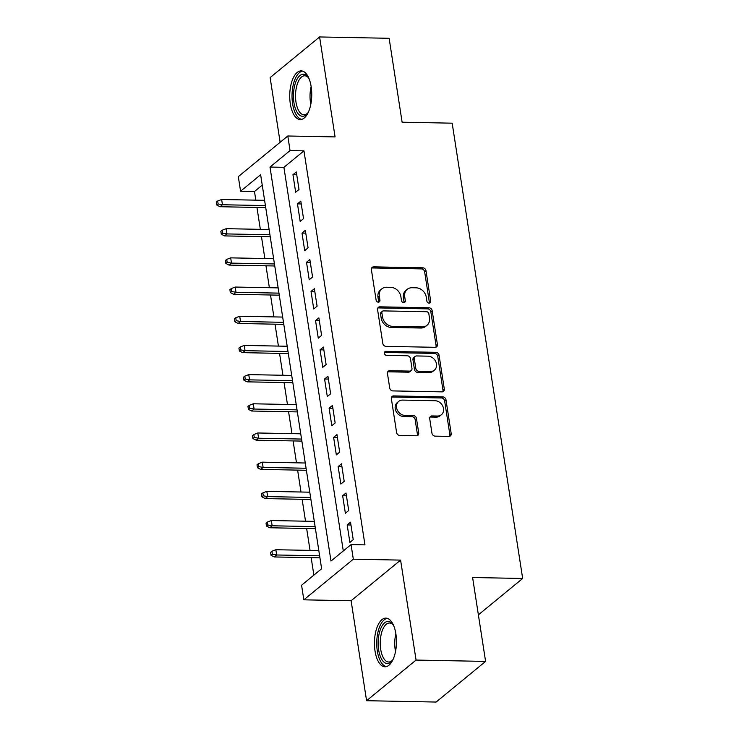 <?xml version="1.0" encoding="UTF-8"?>
<svg xmlns="http://www.w3.org/2000/svg" width="739" height="739" viewBox="0 0 739 739"><rect width="100%" height="100%" fill="white"/><g stroke="black" fill="none" stroke-linecap="round" stroke-linejoin="round"><path stroke-width="1.11" d="M429.1 303.138A2.143 1.783 50.6 0 0 430.698 301.17L425.987 270.733A3.058 2.55 50.6 0 0 422.819 267.814L373.675 266.862A3.058 2.55 50.6 0 0 372.179 267.361A3.058 2.55 50.6 0 0 371.394 269.68L376.105 300.117A2.143 1.783 50.6 0 0 379.929 300.191L379.319 296.247A9.792 8.147 50.6 0 1 381.832 288.847A9.792 8.147 50.6 0 1 386.636 287.249L390.728 287.332A9.792 8.147 50.6 0 1 400.88 296.672L401.489 300.607A2.143 1.783 50.6 0 0 405.314 300.681L404.704 296.745A9.792 8.147 50.6 0 1 407.217 289.337A9.792 8.147 50.6 0 1 412.02 287.739L416.112 287.822A9.792 8.147 50.6 0 1 426.264 297.161L426.874 301.096A2.143 1.783 50.6 0 0 429.1 303.138M429.313 303.129A2.143 1.783 50.6 0 0 429.359 302.269L424.648 271.832A3.058 2.55 50.6 0 0 421.479 268.913L372.336 267.961A3.058 2.55 50.6 0 0 371.625 268.054M378.534 302.149A2.143 1.783 50.6 0 0 378.59 301.29L377.98 297.346L379.319 296.247M403.919 302.639A2.143 1.783 50.6 0 0 403.974 301.78L403.365 297.835L404.704 296.745M395.882 633.877A24.322 11.002 -88.9 0 0 385.924 618.118A24.322 11.002 -88.9 0 0 375.024 651.013A24.322 11.002 -88.9 0 0 384.982 666.763A24.322 11.002 -88.9 0 0 395.882 633.877M311.165 86.639A24.322 11.002 -88.9 0 0 301.207 70.889A24.322 11.002 -88.9 0 0 290.307 103.774A24.322 11.002 -88.9 0 0 300.265 119.533A24.322 11.002 -88.9 0 0 311.165 86.639M431.955 433.22A3.058 2.55 50.6 0 0 435.132 436.139L448.915 436.407A3.058 2.55 50.6 0 0 450.411 435.908A3.058 2.55 50.6 0 0 451.196 433.599L445.968 399.79A3.058 2.55 50.6 0 0 442.79 396.871L393.656 395.919A3.058 2.55 50.6 0 0 392.16 396.418A3.058 2.55 50.6 0 0 391.374 398.737L396.603 432.537A3.058 2.55 50.6 0 0 399.781 435.456L416.426 435.779A3.058 2.55 50.6 0 0 417.932 435.28A3.058 2.55 50.6 0 0 418.717 432.971L416.473 418.496A3.058 2.55 50.6 0 0 413.304 415.586L405.046 415.42A8.194 6.817 50.6 0 1 397.259 409.951A8.194 6.817 50.6 0 1 398.663 401.434A8.194 6.817 50.6 0 1 402.672 400.095L435.022 400.723A8.194 6.817 50.6 0 1 442.8 406.191A8.194 6.817 50.6 0 1 441.405 414.718A8.194 6.817 50.6 0 1 437.396 416.048L432.001 415.946A3.058 2.55 50.6 0 0 430.504 416.445A3.058 2.55 50.6 0 0 429.719 418.754L431.955 433.22M351.053 544.597L353.316 559.192L303.831 599.828L301.577 585.233L321.631 568.753L260.636 174.746L240.572 191.225L238.318 176.63L287.794 135.994L290.058 150.59L269.994 167.06L330.989 561.067L351.053 544.597L364.955 544.865L303.96 150.858L290.058 150.59M287.794 135.994L335.081 136.909L319.599 36.95L389.13 38.299L402.118 122.212L452.176 123.182L522.667 578.48L472.6 577.51L485.597 661.414L416.066 660.066L400.593 560.107L353.316 559.192M435.123 347.312A3.058 2.55 50.6 0 0 436.62 346.813A3.058 2.55 50.6 0 0 437.405 344.503L432.176 310.694A3.058 2.55 50.6 0 0 428.999 307.784L379.864 306.824A3.058 2.55 50.6 0 0 378.368 307.322A3.058 2.55 50.6 0 0 377.574 309.641L382.811 343.441A3.058 2.55 50.6 0 0 385.989 346.36L435.123 347.312M439.068 355.247L444.305 389.047A3.058 2.55 50.6 0 1 443.52 391.365A3.058 2.55 50.6 0 1 442.014 391.864L392.88 390.913A3.058 2.55 50.6 0 1 389.712 387.993L387.467 373.528A3.058 2.55 50.6 0 1 388.252 371.209A3.058 2.55 50.6 0 1 389.758 370.71L409.683 371.098A3.058 2.55 50.6 0 0 411.18 370.599A3.058 2.55 50.6 0 0 411.965 368.29L410.487 358.692A3.058 2.55 50.6 0 0 407.309 355.773L386.562 355.367A2.143 1.783 50.6 0 1 385.943 351.358L435.899 352.327A3.058 2.55 50.6 0 1 439.068 355.247L437.737 356.346L442.966 390.146L444.305 389.047M485.597 661.414L436.112 702.05L366.581 700.701L416.066 660.066M319.599 36.95L270.123 77.586L280.136 142.285M299.009 189.461L296.302 171.956L292.958 174.7L295.665 192.214L299.009 189.461M303.526 218.652L300.819 201.137L297.475 203.881L300.182 221.395L303.526 218.652M308.052 247.833L305.336 230.328L301.992 233.071L304.708 250.586L308.052 247.833M312.569 277.023L309.853 259.509L306.509 262.253L309.225 279.767L312.569 277.023M317.086 306.205L314.371 288.7L311.027 291.443L313.742 308.957L317.086 306.205M321.604 335.395L318.888 317.881L315.544 320.624L318.26 338.139L321.604 335.395M326.121 364.576L323.414 347.071L320.07 349.815L322.777 367.329L326.121 364.576M330.638 393.767L327.931 376.253L324.587 378.996L327.294 396.51L330.638 393.767M335.155 422.948L332.448 405.443L329.104 408.187L331.811 425.701L335.155 422.948M339.672 452.139L336.966 434.624L333.622 437.368L336.328 454.882L339.672 452.139M344.189 481.32L341.483 463.815L338.139 466.558L340.855 484.073L344.189 481.32M348.716 510.51L346 492.996L342.656 495.74L345.372 513.254L348.716 510.51M303.96 150.858L283.905 167.328L343.293 550.971M347.173 524.93L349.889 542.435L353.233 539.692L350.517 522.187L347.173 524.93L350.951 525.004M262.243 185.119L254.484 191.493L255.823 200.158M256.95 207.437L260.34 229.339M261.467 236.628L264.858 258.53M265.985 265.809L269.375 287.711M270.502 295L273.892 316.902M275.019 324.181L278.418 346.083M279.545 353.371L282.935 375.273M284.062 382.553L287.453 404.455M288.579 411.743L291.97 433.645M293.097 440.924L296.487 462.826M297.614 470.115L301.004 492.017M302.131 499.296L305.521 521.198M306.648 528.487L310.038 550.389M311.165 557.668L313.872 575.127M478.382 614.839L522.667 578.48M400.593 560.107L351.108 600.742L366.581 700.701M351.108 600.742L303.831 599.828M254.484 191.493L240.572 191.225M283.905 167.328L269.994 167.06M292.958 174.7L296.736 174.773M297.475 203.881L301.253 203.955M301.992 233.071L305.77 233.145M306.509 262.253L310.288 262.327M311.027 291.443L314.814 291.517M315.544 320.624L319.331 320.698M320.07 349.815L323.848 349.889M324.587 378.996L328.365 379.07M329.104 408.187L332.883 408.261M333.622 437.368L337.4 437.442M338.139 466.558L341.917 466.632M342.656 495.74L346.434 495.814M407.217 289.337L405.887 290.436A9.792 8.147 50.6 0 0 403.365 297.835M381.832 288.847L380.493 289.947A9.792 8.147 50.6 0 0 377.98 297.346M435.834 347.228A3.058 2.55 50.6 0 0 436.075 345.603L430.837 311.793A3.058 2.55 50.6 0 0 427.669 308.874L378.525 307.923A3.058 2.55 50.6 0 0 377.814 308.015M428.842 313.779A2.143 1.783 50.6 0 0 426.615 311.729L383.486 310.897A2.143 1.783 50.6 0 0 381.887 312.865L382.534 317.022A9.792 8.147 50.6 0 0 392.686 326.352L422.163 326.924A9.792 8.147 50.6 0 0 426.966 325.326A9.792 8.147 50.6 0 0 429.488 317.927L428.842 313.779M382.442 311.248L381.102 312.348A2.143 1.783 50.6 0 0 380.548 313.964L381.887 312.865M426.966 325.326L425.627 326.426A9.792 8.147 50.6 0 1 420.833 328.024L391.347 327.451A9.792 8.147 50.6 0 1 381.195 318.121L380.548 313.964M442.735 391.772A3.058 2.55 50.6 0 0 442.966 390.146M411.18 370.599L409.84 371.699A3.058 2.55 50.6 0 1 408.344 372.197L388.418 371.809A3.058 2.55 50.6 0 0 387.698 371.902M437.737 356.346A3.058 2.55 50.6 0 0 434.56 353.427L384.603 352.457A2.143 1.783 50.6 0 0 384.391 352.466M430.357 371.495A8.194 6.817 50.6 0 0 434.375 370.165A8.194 6.817 50.6 0 0 435.77 361.639A8.194 6.817 50.6 0 0 427.992 356.17L416.593 355.949A3.058 2.55 50.6 0 0 415.087 356.447A3.058 2.55 50.6 0 0 414.302 358.766L415.789 368.364A3.058 2.55 50.6 0 0 418.967 371.283L430.357 371.495L429.026 372.595A8.194 6.817 50.6 0 0 433.036 371.264L434.375 370.165M415.087 356.447L413.757 357.547A3.058 2.55 50.6 0 0 412.972 359.865L414.302 358.766M429.026 372.595L417.627 372.373A3.058 2.55 50.6 0 1 414.45 369.463L412.972 359.865M441.405 414.718L440.065 415.817A8.194 6.817 50.6 0 1 436.056 417.147L430.661 417.045A3.058 2.55 50.6 0 0 429.95 417.138M398.663 401.434L397.323 402.533A8.194 6.817 50.6 0 0 395.928 411.05A8.194 6.817 50.6 0 0 403.706 416.519L405.046 415.42M417.147 435.687A3.058 2.55 50.6 0 0 417.378 434.07L415.142 419.595A3.058 2.55 50.6 0 0 411.965 416.685L403.706 416.519M449.626 436.315A3.058 2.55 50.6 0 0 449.866 434.698L444.629 400.889A3.058 2.55 50.6 0 0 441.46 397.97L392.317 397.019A3.058 2.55 50.6 0 0 391.605 397.111M217.672 201.026L216.333 202.126L216.786 205.045L218.125 203.946L217.672 201.026L221.645 199.493L222.457 204.749L220.046 206.726L265.726 207.613M218.125 203.946L222.457 204.749L265.412 205.581M221.645 199.493L264.599 200.324M220.046 206.726L216.786 205.045M308.348 112.189A21.052 9.524 91.1 0 1 307.433 113.483A21.052 9.524 91.1 0 1 293.937 102.666A21.052 9.524 91.1 0 1 297.115 79.082A21.052 9.524 91.1 0 1 308.135 77.207A21.052 9.524 91.1 0 1 309.004 78.528M308.643 77.937A19.491 8.813 -88.9 0 0 304.727 75.794A19.491 8.813 -88.9 0 0 295.988 102.139A19.491 8.813 -88.9 0 0 303.969 114.767A19.491 8.813 -88.9 0 0 307.969 112.771M302.667 71.129A24.175 10.928 -88.9 0 0 292.598 103.765A24.175 10.928 -88.9 0 0 301.724 119.348M393.065 659.428A21.052 9.524 91.1 0 1 392.15 660.721A21.052 9.524 91.1 0 1 380.206 656.103A21.052 9.524 91.1 0 1 380.52 629.129A21.052 9.524 91.1 0 1 392.852 624.437A21.052 9.524 91.1 0 1 393.721 625.767M393.36 625.166A19.491 8.813 -88.9 0 0 389.444 623.023A19.491 8.813 -88.9 0 0 382.442 630.145A19.491 8.813 -88.9 0 0 380.954 650.763A19.491 8.813 -88.9 0 0 388.686 662.005A19.491 8.813 -88.9 0 0 392.686 660.01M387.375 618.367A24.175 10.928 -88.9 0 0 379.458 627.152A24.175 10.928 -88.9 0 0 377.472 651.946A24.175 10.928 -88.9 0 0 386.442 666.578M222.19 230.217L220.85 231.316L221.303 234.235L222.642 233.136L222.19 230.217L226.162 228.674L226.975 233.93L224.564 235.907L270.243 236.794M222.642 233.136L226.975 233.93L269.929 234.762M226.162 228.674L269.116 229.515M224.564 235.907L221.303 234.235M226.707 259.398L225.377 260.498L225.829 263.417L227.159 262.317L226.707 259.398L230.679 257.865L231.492 263.121L229.09 265.098L274.76 265.975M227.159 262.317L231.492 263.121L274.446 263.952M230.679 257.865L273.633 258.696M229.09 265.098L225.829 263.417M231.224 288.589L229.894 289.688L230.346 292.607L231.677 291.508L231.224 288.589L235.196 287.046L236.009 292.302L233.607 294.279L279.277 295.166M231.677 291.508L236.009 292.302L278.963 293.134M235.196 287.046L278.15 287.887M233.607 294.279L230.346 292.607M235.75 317.77L234.411 318.869L234.863 321.788L236.203 320.689L235.75 317.77L239.713 316.237L240.526 321.493L238.124 323.47L283.794 324.347M236.203 320.689L240.526 321.493L283.48 322.324M239.713 316.237L282.667 317.068M238.124 323.47L234.863 321.788M240.267 346.961L238.928 348.06L239.381 350.979L240.72 349.88L240.267 346.961L244.23 345.418L245.043 350.674L242.641 352.651L288.312 353.538M240.72 349.88L245.043 350.674L287.998 351.505M244.23 345.418L287.185 346.258M242.641 352.651L239.381 350.979M244.785 376.142L243.445 377.241L243.898 380.16L245.237 379.061L244.785 376.142L248.757 374.608L249.57 379.864L247.159 381.841L292.829 382.719M245.237 379.061L249.57 379.864L292.515 380.696M248.757 374.608L291.702 375.44M247.159 381.841L243.898 380.16M249.302 405.332L247.962 406.432L248.415 409.351L249.754 408.251L249.302 405.332L253.274 403.79L254.087 409.046L251.676 411.023L297.355 411.909M249.754 408.251L254.087 409.046L297.032 409.877M253.274 403.79L296.219 404.63M251.676 411.023L248.415 409.351M253.819 434.514L252.479 435.613L252.932 438.532L254.271 437.433L253.819 434.514L257.791 432.98L258.604 438.236L256.193 440.213L301.872 441.091M254.271 437.433L258.604 438.236L301.558 439.068M257.791 432.98L300.745 433.811M256.193 440.213L252.932 438.532M258.336 463.704L256.996 464.803L257.449 467.722L258.789 466.623L258.336 463.704L262.308 462.161L263.121 467.417L260.71 469.394L306.389 470.281M258.789 466.623L263.121 467.417L306.075 468.249M262.308 462.161L305.262 463.002M260.71 469.394L257.449 467.722M262.853 492.885L261.523 493.985L261.966 496.904L263.306 495.804L262.853 492.885L266.825 491.352L267.638 496.608L265.227 498.585L310.907 499.462M263.306 495.804L267.638 496.608L310.592 497.439M266.825 491.352L309.78 492.183M265.227 498.585L261.966 496.904M267.37 522.076L266.04 523.175L266.493 526.094L267.823 524.995L267.37 522.076L271.342 520.533L272.155 525.789L269.753 527.766L315.424 528.653M267.823 524.995L272.155 525.789L315.11 526.621M271.342 520.533L314.297 521.374M269.753 527.766L266.493 526.094M271.897 551.257L270.557 552.356L271.01 555.275L272.34 554.176L271.897 551.257L275.859 549.724L276.672 554.98L274.271 556.957L319.941 557.834M272.34 554.176L276.672 554.98L319.627 555.811M275.859 549.724L318.814 550.555M274.271 556.957L271.01 555.275M429.359 302.269L430.698 301.17M378.59 301.29L379.929 300.191M403.974 301.78L405.314 300.681M372.336 267.961L373.675 266.862M421.479 268.913L422.819 267.814M424.648 271.832L425.987 270.733M378.525 307.923L379.864 306.824M427.669 308.874L428.999 307.784M430.837 311.793L432.176 310.694M436.075 345.603L437.405 344.503M381.195 318.121L382.534 317.022M391.347 327.451L392.686 326.352M420.833 328.024L422.163 326.924M388.418 371.809L389.758 370.71M408.344 372.197L409.683 371.098M384.603 352.457L385.943 351.358M434.56 353.427L435.899 352.327M414.45 369.463L415.789 368.364M417.627 372.373L418.967 371.283M430.661 417.045L432.001 415.946M436.056 417.147L437.396 416.048M411.965 416.685L413.304 415.586M415.142 419.595L416.473 418.496M417.378 434.07L418.717 432.971M392.317 397.019L393.656 395.919M441.46 397.97L442.79 396.871M444.629 400.889L445.968 399.79M449.866 434.698L451.196 433.599M310.814 104.245A19.491 8.813 91.1 0 1 310.482 102.425A19.491 8.813 91.1 0 1 311.156 86.574M311.747 93.992A18.854 8.526 -88.9 0 0 311.692 96.855M395.531 651.475A19.491 8.813 91.1 0 1 395.873 633.803M396.464 641.221A18.854 8.526 -88.9 0 0 396.409 644.085"/></g></svg>
